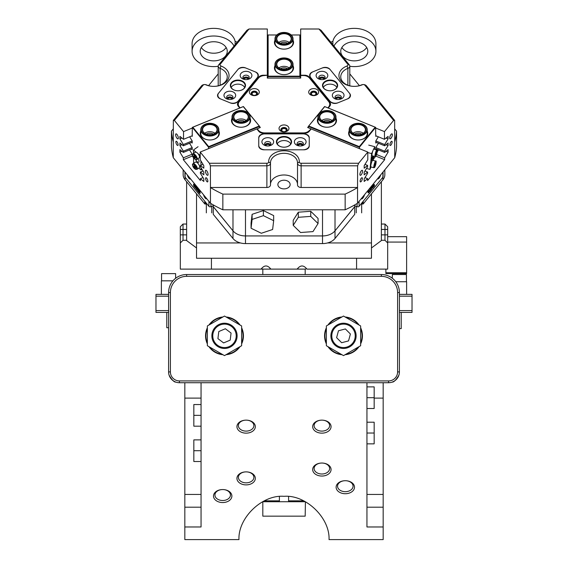 <?xml version="1.0" encoding="UTF-8"?>
<svg xmlns="http://www.w3.org/2000/svg" width="568" height="568" viewBox="0 0 568 568"><rect width="100%" height="100%" fill="white"/><g stroke="black" fill="none" stroke-linecap="round" stroke-linejoin="round"><path stroke-width="0.85" d="M279.399 496.56L279.399 501.736L262.814 501.736L262.814 516.156L305.186 516.156L305.414 501.736L262.814 501.736M303.653 500.834L288.601 500.834L288.601 501.736L288.601 496.56M279.399 501.736L279.399 500.834L264.347 500.834M170.4 292.563L170.4 371.905A9.017 9.017 0 0 0 179.417 380.915L388.583 380.915A9.017 9.017 0 0 0 397.6 371.905L397.6 292.563A16.231 16.231 0 0 0 381.369 276.332L186.631 276.332A16.231 16.231 0 0 0 170.4 292.563L168.597 292.563A18.034 18.034 0 0 1 186.631 274.529L381.369 274.529A18.034 18.034 0 0 1 399.403 292.563L399.403 371.905A10.82 10.82 0 0 1 388.583 382.718L179.417 382.718A10.82 10.82 0 0 1 168.597 371.905L168.618 291.661M381.369 276.332L381.369 274.529A18.034 18.034 0 0 1 399.403 292.563L399.382 291.661M246.136 420.142A9.194 6.504 180 0 0 236.934 426.646A9.194 6.504 180 0 0 246.136 433.15A9.194 6.504 180 0 0 255.33 426.646A9.194 6.504 180 0 0 246.136 420.142A7.753 5.481 0 0 1 253.889 425.631A7.753 5.481 0 0 1 246.136 431.112A7.753 5.481 0 0 1 238.382 425.631A7.753 5.481 0 0 1 246.136 420.142M321.864 433.15A9.194 6.504 0 0 1 312.67 426.646A9.194 6.504 0 0 1 321.864 420.142A7.753 5.481 180 0 0 314.111 425.631A7.753 5.481 180 0 0 321.864 431.112A7.753 5.481 180 0 0 329.618 425.631A7.753 5.481 180 0 0 321.864 420.142A9.194 6.504 0 0 1 331.066 426.646A9.194 6.504 0 0 1 321.864 433.15M345.308 493.72A9.194 6.504 0 0 1 336.114 487.216A9.194 6.504 0 0 1 345.308 480.713L345.308 480.713A7.753 5.481 180 0 0 337.555 486.194A7.753 5.481 180 0 0 345.308 491.682A7.753 5.481 180 0 0 353.062 486.194A7.753 5.481 180 0 0 345.308 480.713L345.308 480.713A9.194 6.504 0 0 1 354.503 487.216A9.194 6.504 0 0 1 345.308 493.72M222.691 502.552A9.194 6.504 0 0 1 213.497 496.056A9.194 6.504 0 0 1 222.691 489.552A7.753 5.481 180 0 0 214.938 495.033A7.753 5.481 180 0 0 222.691 500.514A7.753 5.481 180 0 0 230.445 495.033A7.753 5.481 180 0 0 222.691 489.552A9.194 6.504 0 0 1 231.886 496.056A9.194 6.504 0 0 1 222.691 502.552M246.136 484.887A9.194 6.504 0 0 1 236.934 478.384A9.194 6.504 0 0 1 246.136 471.88A7.753 5.481 180 0 0 238.382 477.361A7.753 5.481 180 0 0 246.136 482.843A7.753 5.481 180 0 0 253.889 477.361A7.753 5.481 180 0 0 246.136 471.88A9.194 6.504 0 0 1 255.33 478.384A9.194 6.504 0 0 1 246.136 484.887M321.864 476.048A9.194 6.504 0 0 1 312.67 469.544A9.194 6.504 0 0 1 321.864 463.041A7.753 5.481 180 0 0 314.111 468.529A7.753 5.481 180 0 0 321.864 474.01A7.753 5.481 180 0 0 329.618 468.529A7.753 5.481 180 0 0 321.864 463.041A9.194 6.504 0 0 1 331.066 469.544A9.194 6.504 0 0 1 321.864 476.048M366.949 382.718L366.949 526.976L383.173 526.976L383.173 539.6L329.042 539.6C330.008 517.789 305.754 494.487 284 496.325C262.246 494.487 237.992 517.789 238.958 539.6L184.827 539.6L184.827 382.718M406.44 281.742L406.44 274.529L392.374 274.529L392.261 278.185M398.899 375.164C396.038 379.964 393.801 382.278 392.19 382.101L393.936 381.305M201.051 382.718L201.051 526.976L184.827 526.976M383.173 526.976L383.173 382.718M172.935 380.567L174.994 381.781M169.101 375.164C171.962 379.964 174.198 382.278 175.81 382.101C174.213 382.285 171.976 379.978 169.101 375.164M175.626 278.27L175.626 273.627L161.56 273.627L161.56 280.841M172.921 280.841L161.383 280.841L161.383 294.366M166.793 312.4L166.793 327.722L168.597 327.722M168.597 310.597L155.973 310.597L155.973 296.169L168.597 296.169M168.597 294.366L155.973 294.366L155.973 296.169M155.973 310.597L155.973 312.4L168.597 312.4M399.403 310.597L412.027 310.597L412.027 296.169L399.403 296.169M412.027 310.597L412.027 312.4L399.403 312.4M399.403 294.366L412.027 294.366L412.027 296.169M262.814 269.118L262.814 274.529M305.186 269.118L305.186 274.529M385.878 269.118L385.878 272.725L406.617 272.725L406.617 236.664L387.681 236.664M406.617 272.725L406.617 273.627L385.878 273.627L385.878 272.725M395.797 281.742L406.617 281.742L406.617 294.366M401.207 312.4L401.207 328.623L399.403 328.623M201.051 415.357L193.837 415.357L193.837 404.544L201.051 404.544M193.837 415.357L193.837 426.177L201.051 426.177M201.051 450.701L193.837 450.701L193.837 439.88L201.051 439.88M193.837 450.701L193.837 461.521L201.051 461.521M366.949 433.029L374.163 433.029L374.163 422.209L366.949 422.209M374.163 433.029L374.163 443.849L366.949 443.849M366.949 397.685L374.163 397.685L374.163 386.872L366.949 386.872M374.163 397.685L374.163 408.506L366.949 408.506M327.956 325.038A18.936 18.936 0 0 1 341.922 316.972M345.088 316.972A18.936 18.936 0 0 1 359.054 325.038M360.637 327.771A18.936 18.936 0 0 1 360.637 343.903M359.054 346.643A18.936 18.936 0 0 1 345.088 354.709M341.922 354.709A18.936 18.936 0 0 1 327.956 346.643M326.373 343.903A18.936 18.936 0 0 1 326.373 327.771M326.373 325.947L343.505 316.056L360.637 325.947L360.637 345.727L343.505 355.618L326.373 345.727L326.373 325.947M208.946 325.038A18.936 18.936 0 0 1 222.912 316.972M226.078 316.972A18.936 18.936 0 0 1 240.044 325.038M241.627 327.771A18.936 18.936 0 0 1 241.627 343.903M240.044 346.643A18.936 18.936 0 0 1 226.078 354.709M222.912 354.709A18.936 18.936 0 0 1 208.946 346.643M207.363 343.903A18.936 18.936 0 0 1 207.363 327.771M207.363 325.947L224.495 316.056L241.627 325.947L241.627 345.727L224.495 355.618L207.363 345.727L207.363 325.947M354.702 339.302A11.722 11.722 0 0 0 346.97 324.64A11.722 11.722 0 0 0 332.308 332.372A11.722 11.722 0 0 0 340.04 347.034A11.722 11.722 0 0 0 354.702 339.302M331.449 332.11A12.624 12.624 0 0 1 347.24 323.781A12.624 12.624 0 0 1 355.561 339.572A12.624 12.624 0 0 1 339.77 347.893A12.624 12.624 0 0 1 331.449 332.11M345.387 328.95L338.478 330.768L336.604 337.655L341.624 342.724L348.532 340.906L350.406 334.019L345.387 328.95M220.285 324.896A11.722 11.722 0 0 0 213.554 340.047A11.722 11.722 0 0 0 228.705 346.778A11.722 11.722 0 0 0 235.436 331.627A11.722 11.722 0 0 0 220.285 324.896M229.025 347.616A12.624 12.624 0 0 1 212.716 340.367A12.624 12.624 0 0 1 219.965 324.058A12.624 12.624 0 0 1 236.274 331.307A12.624 12.624 0 0 1 229.025 347.616M217.92 338.627L223.622 342.923L230.196 340.14L231.069 333.054L225.368 328.751L218.794 331.542L217.92 338.627M297.568 268.486A6.312 4.466 180 0 0 298.704 269.118L269.296 269.118A6.312 4.466 180 0 0 270.432 268.486M261.507 268.486A6.312 4.466 180 0 0 262.636 269.118L180.319 269.118L180.319 226.746L183.024 224.041L186.631 224.041M381.369 224.041L384.976 224.041L387.681 226.746L387.681 269.118L306.897 269.118C303.653 264.922 300.408 264.922 297.163 269.118L305.364 269.118A6.312 4.466 180 0 0 306.493 268.486M270.837 269.118C267.592 264.922 264.347 264.922 261.102 269.118L269.296 269.118M186.631 181.703L186.631 240.271L183.024 240.271L180.319 242.976M196.542 247.968L186.219 240.271M381.369 181.703L381.369 240.271L381.781 240.271L371.458 247.968M211.424 269.118L211.424 258.248M356.576 258.248L356.576 269.118M387.681 242.976L384.976 240.271L384.976 224.041M381.781 240.271L384.976 240.271M180.319 226.746L183.024 224.041L183.024 240.271M371.458 193.851L371.458 242.948L327.537 242.948M240.463 242.948L196.542 242.948L196.542 258.248L371.458 258.248L371.458 242.948M196.542 242.948L196.542 193.851M318.066 223.543L318.066 218.446L310.731 211.289L298.306 212.205L293.216 220.277L293.216 225.375L300.55 232.525L312.975 231.609L318.066 223.543L310.731 216.394L310.731 211.289M310.731 216.394L298.306 217.31L298.306 212.205M298.306 217.31L293.216 225.375M273.662 220.689L273.662 215.591L263.396 210.558L252.1 214.321L251.063 223.125L251.063 228.229L261.323 233.263L272.626 229.493L273.662 220.689L263.396 215.655L263.396 210.558M263.396 215.655L252.1 219.425L252.1 214.321M252.1 219.425L251.063 228.229M366.665 47.485A13.525 9.564 -0 0 1 355.078 53.2A13.525 9.564 -0 0 1 342.611 48.5A13.525 9.564 -0 0 1 341.879 47.485M342.611 56.147A13.525 9.564 -0 0 1 340.75 51.305A13.525 9.564 -0 0 1 350.726 42.082A13.525 9.564 -0 0 1 365.934 46.462A13.525 9.564 -0 0 1 367.794 51.305A13.525 9.564 -0 0 1 357.819 60.535A13.525 9.564 -0 0 1 342.611 56.147M226.121 47.485A13.525 9.564 -0 0 1 214.534 53.2A13.525 9.564 -0 0 1 202.066 48.5A13.525 9.564 -0 0 1 201.335 47.485M202.066 56.147A13.525 9.564 -0 0 1 200.206 51.305A13.525 9.564 -0 0 1 210.181 42.082A13.525 9.564 -0 0 1 225.389 46.462A13.525 9.564 -0 0 1 227.25 51.305A13.525 9.564 -0 0 1 217.274 60.535A13.525 9.564 -0 0 1 202.066 56.147M218.211 66.278A21.641 15.3 -0 0 1 195.065 59.058A21.641 15.3 -0 0 1 192.09 51.305L192.09 43.658A21.641 15.3 -0 0 1 208.051 28.89A21.641 15.3 -0 0 1 232.383 35.912A21.641 15.3 -0 0 1 235.116 41.35L235.116 44.744M192.09 51.305A21.641 15.3 -0 0 1 208.051 36.544A21.641 15.3 -0 0 1 232.383 43.559A21.641 15.3 -0 0 1 234.051 46.051M235.116 41.35L237.197 42.195M330.803 42.195L332.884 41.35A21.641 15.3 -0 0 1 355.909 28.4A21.641 15.3 -0 0 1 375.91 43.658L375.91 51.305A21.641 15.3 -0 0 1 349.789 66.278M333.949 46.051A21.641 15.3 -0 0 1 358.046 36.238A21.641 15.3 -0 0 1 375.91 51.305M332.884 41.35L332.884 44.744M362.349 84.746L361.404 84.937A3.607 2.549 180 0 1 363.3 84.554A3.607 2.549 180 0 1 366.424 85.825A3.607 2.549 180 0 0 363.3 84.554A1.803 1.278 0 0 0 362.349 84.746A15.329 10.835 180 0 1 354.276 86.371A13.525 9.564 0 0 0 361.404 84.937A13.525 9.564 -0 0 1 359.416 85.654L349.789 73.861M183.166 174.731L183.166 169.818L183.166 174.731A14.427 10.203 180 0 0 185.097 179.836L204.807 203.969L204.807 201.292M195.648 159.587A2.705 1.179 -125.8 0 0 197.252 161.738A2.705 1.179 -125.8 0 0 198.814 162.192A2.705 1.179 -125.8 0 0 197.799 158.82M198.054 146.7L193.447 150.016L196.237 152.274M198.062 153.75L200.206 155.49M200.902 160.879L200.958 165.189M200.987 167.645L201.015 169.974L198.729 168.128M201.981 169.278L201.015 169.974M193.61 163.371L193.546 157.861M193.489 153.481L193.447 150.016M195.967 152.181A3.429 1.498 54.2 0 1 198.835 154.872A3.429 1.498 54.2 0 1 199.176 157.833L196.869 159.487A3.429 1.498 54.2 0 0 196.528 156.527A3.429 1.498 54.2 0 0 193.667 153.843A3.429 1.498 54.2 0 0 192.864 153.928L195.172 152.274A3.429 1.498 54.2 0 1 195.967 152.181M193.475 156.086L193.993 155.639L195.058 156.498L195.605 157.805L195.087 158.252L193.475 156.086L194.036 155.682M195.108 156.612L194.022 157.393M192.985 163.818L195.285 162.164A3.429 1.498 54.2 0 1 198.353 163.868A3.429 1.498 54.2 0 1 199.29 167.723L196.989 169.378A3.429 1.498 54.2 0 0 196.052 165.522A3.429 1.498 54.2 0 0 192.985 163.818C192.098 163.996 192.339 165.323 193.702 167.808L196.989 169.378M195.236 168.149L193.589 166.012L194.079 165.522L195.726 167.659L195.236 168.149M195.236 166.559L194.171 167.326M194.171 165.593L193.589 166.012M372.651 155.909A2.705 0.44 104.7 0 0 372.58 156.065A2.705 0.44 104.7 0 0 371.72 158.905A2.705 0.44 104.7 0 0 371.685 160.652A2.705 0.44 104.7 0 0 372.161 160.013A2.705 0.44 104.7 0 0 373.169 156.044M367.794 152.579L371.635 153.587L372.814 150.989M373.581 149.292L374.759 146.7L374.482 149.306M368.731 145.117L374.759 146.7M373.758 156.2L373.311 160.488M371.067 166.978L369.981 169.37L371.635 153.587M366.516 168.462L369.981 169.37M372.686 151.386A3.429 0.554 -75.3 0 1 373.829 149.128L376.84 149.924A3.429 0.554 -75.3 0 0 375.696 152.174A3.429 0.554 -75.3 0 0 375.1 156.548L372.083 155.76A3.429 0.554 -75.3 0 1 372.686 151.386M375.945 154.347L376.726 151.869L376.52 153.829L376.073 154.83L375.945 154.347M376.087 153.715L376.52 153.829M373.921 167.73L370.911 166.942A3.429 0.554 -75.3 0 1 371.131 163.946A3.429 0.554 -75.3 0 1 372.473 160.403A3.429 0.554 -75.3 0 1 372.651 160.311L375.668 161.106A3.429 0.554 -75.3 0 0 375.483 161.191A3.429 0.554 -75.3 0 0 374.142 164.734A3.429 0.554 -75.3 0 0 373.921 167.73L374.518 167.532C375.562 166.381 376.889 159.842 375.668 161.106M375.363 164.961L374.908 166.005L374.774 165.572L375.54 163.059L375.363 164.961L374.923 164.848M284 127.743A2.797 1.974 0 0 0 281.203 129.724A2.797 1.974 0 0 0 284 131.698A2.797 1.974 0 0 0 286.797 129.724A2.797 1.974 0 0 0 284 127.743M284 128.51A2.251 1.59 0 0 0 281.749 130.107A2.251 1.59 0 0 0 284 131.698A2.251 1.59 0 0 0 286.251 130.107A2.251 1.59 0 0 0 284 128.51M313.671 91.405A2.797 1.974 0 0 0 310.873 93.386A2.797 1.974 0 0 0 313.671 95.36A2.797 1.974 0 0 0 316.092 92.392A2.797 1.974 0 0 0 311.25 92.392A2.797 1.974 0 0 0 313.671 95.36A2.797 1.974 0 0 0 316.092 92.392A2.797 1.974 0 0 0 311.25 92.392A2.797 1.974 0 0 0 313.671 95.36A2.797 1.974 0 0 0 316.468 93.386A2.797 1.974 0 0 0 313.671 91.405M313.671 92.172A2.251 1.59 0 0 0 311.42 93.77A2.251 1.59 0 0 0 313.671 95.36A2.251 1.59 0 0 0 315.922 93.77A2.251 1.59 0 0 0 313.671 92.172M254.329 91.405A2.797 1.974 0 0 0 251.532 93.386A2.797 1.974 0 0 0 254.329 95.36A2.797 1.974 0 0 0 257.126 93.386A2.797 1.974 0 0 0 254.329 91.405M254.329 92.172A2.251 1.59 0 0 0 252.078 93.77A2.251 1.59 0 0 0 254.329 95.36A2.251 1.59 0 0 0 256.58 93.77A2.251 1.59 0 0 0 254.329 92.172M340.779 98.534A2.748 1.945 0 0 0 338.18 97.234A2.748 1.945 0 0 0 335.589 98.534M340.275 98.938A2.251 1.59 0 0 0 338.18 97.937A2.251 1.59 0 0 0 336.093 98.938M324.548 78.661A2.748 1.945 0 0 0 321.957 77.355A2.748 1.945 0 0 0 319.358 78.661M324.044 79.058A2.251 1.59 0 0 0 321.957 78.057A2.251 1.59 0 0 0 319.862 79.058M248.642 78.661A2.748 1.945 0 0 0 246.043 77.355A2.748 1.945 0 0 0 243.452 78.661M248.138 79.058A2.251 1.59 0 0 0 246.043 78.057A2.251 1.59 0 0 0 243.956 79.058M232.411 98.534A2.748 1.945 0 0 0 229.82 97.234A2.748 1.945 0 0 0 227.221 98.534M231.907 98.938A2.251 1.59 0 0 0 229.82 97.937A2.251 1.59 0 0 0 227.725 98.938M334.907 103.461A5.41 3.827 0 0 0 337.612 102.943L347.765 98.804A5.41 3.827 180 0 0 350.47 95.488A5.41 3.827 180 0 0 349.746 93.578L329.909 69.282A5.41 3.827 0 0 0 322.517 67.883L312.372 72.029A5.41 3.827 0 0 0 309.666 75.338A5.41 3.827 0 0 0 310.391 77.255L330.228 101.544A5.41 3.827 0 0 0 334.907 103.461M233.093 103.461A5.41 3.827 0 0 0 237.772 101.544L257.609 77.255A5.41 3.827 0 0 0 258.334 75.338A5.41 3.827 0 0 0 255.628 72.029L245.482 67.883A5.41 3.827 180 0 0 238.091 69.282L218.254 93.578A5.41 3.827 0 0 0 217.53 95.488A5.41 3.827 0 0 0 220.235 98.804L230.388 102.943A5.41 3.827 0 0 0 233.093 103.461M270.368 145.017A2.748 1.945 0 0 0 267.769 143.718A2.748 1.945 0 0 0 265.178 145.017M269.864 145.422A2.251 1.59 0 0 0 267.769 144.421A2.251 1.59 0 0 0 265.682 145.422M302.822 145.017A2.748 1.945 0 0 0 300.231 143.718A2.748 1.945 0 0 0 297.632 145.017M302.318 145.422A2.251 1.59 0 0 0 300.231 144.421A2.251 1.59 0 0 0 298.136 145.422M360.133 181.199A2.251 0.795 112.2 0 0 360.41 181.909A2.251 0.795 112.2 0 0 361.653 180.83A2.251 0.795 112.2 0 0 362.384 178.437A2.251 0.795 112.2 0 0 362.114 177.734A2.251 0.795 112.2 0 0 360.865 178.806A2.251 0.795 112.2 0 0 360.133 181.199M389.882 144.762A2.251 0.795 112.2 0 0 390.159 145.465A2.251 0.795 112.2 0 0 391.409 144.393A2.251 0.795 112.2 0 0 392.14 142A2.251 0.795 112.2 0 0 391.863 141.29A2.251 0.795 112.2 0 0 390.621 142.369A2.251 0.795 112.2 0 0 389.882 144.762M175.86 142A2.251 0.795 -112.2 0 0 176.591 144.393A2.251 0.795 -112.2 0 0 177.841 145.465A2.251 0.795 -112.2 0 0 178.118 144.762A2.251 0.795 -112.2 0 0 177.379 142.369A2.251 0.795 -112.2 0 0 176.137 141.29A2.251 0.795 -112.2 0 0 175.86 142M205.616 178.437A2.251 0.795 -112.2 0 0 206.347 180.83A2.251 0.795 -112.2 0 0 207.59 181.909A2.251 0.795 -112.2 0 0 207.867 181.199A2.251 0.795 -112.2 0 0 207.135 178.806A2.251 0.795 -112.2 0 0 205.886 177.734A2.251 0.795 -112.2 0 0 205.616 178.437M359.906 174.461A2.705 0.959 112.2 0 0 360.24 175.313A2.705 0.959 112.2 0 0 361.731 174.021A2.705 0.959 112.2 0 0 362.611 171.153A2.705 0.959 112.2 0 0 362.285 170.301A2.705 0.959 112.2 0 0 360.786 171.593A2.705 0.959 112.2 0 0 359.906 174.461M389.662 138.024A2.705 0.959 112.2 0 0 389.989 138.869A2.705 0.959 112.2 0 0 391.487 137.577A2.705 0.959 112.2 0 0 392.367 134.708A2.705 0.959 112.2 0 0 392.034 133.863A2.705 0.959 112.2 0 0 390.543 135.156A2.705 0.959 112.2 0 0 389.662 138.024M175.633 134.708A2.705 0.959 -112.2 0 0 176.513 137.577A2.705 0.959 -112.2 0 0 178.011 138.869A2.705 0.959 -112.2 0 0 178.338 138.024A2.705 0.959 -112.2 0 0 177.457 135.156A2.705 0.959 -112.2 0 0 175.966 133.863A2.705 0.959 -112.2 0 0 175.633 134.708M205.389 171.153A2.705 0.959 -112.2 0 0 206.269 174.021A2.705 0.959 -112.2 0 0 207.76 175.313A2.705 0.959 -112.2 0 0 208.094 174.461A2.705 0.959 -112.2 0 0 207.214 171.593A2.705 0.959 -112.2 0 0 205.715 170.301A2.705 0.959 -112.2 0 0 205.389 171.153M174.376 120.416L173.332 120.416L201.576 85.825A3.607 2.549 180 0 1 204.7 84.554A1.803 1.278 0 0 0 203.138 85.186L174.376 120.416L183.528 131.62L192.332 128.027M220.966 65.98A15.329 10.835 180 0 1 228.592 78.171A15.329 10.835 180 0 1 213.724 86.371L213.724 86.371A13.525 9.564 0 0 0 227.25 76.808A13.525 9.564 0 0 0 220.114 68.38A3.607 2.549 180 0 1 218.211 66.129A3.607 2.549 180 0 1 218.694 64.858L246.938 30.267L249.018 28.996L220.256 64.219A1.803 1.278 0 0 0 220.966 65.98L220.114 68.38L220.114 85.235M284 180.212A6.134 4.338 0 0 0 277.866 184.55A6.134 4.338 0 0 0 284 188.888A6.134 4.338 0 0 0 290.134 184.55A6.134 4.338 0 0 0 284 180.212M355.263 205.95L335.014 230.835A14.427 10.203 180 0 1 322.517 235.933L245.482 235.933A14.427 10.203 180 0 1 232.986 230.835A14.427 10.203 0 0 0 245.482 235.933L322.517 235.933A14.427 10.203 0 0 0 335.014 230.835L354.723 206.695L354.723 214.349L335.014 238.482A14.427 10.203 180 0 1 322.517 243.587L322.517 209.798M318.982 28.996L321.062 30.267L349.306 64.858A3.607 2.549 180 0 1 349.789 66.129A3.607 2.549 180 0 1 347.886 68.38A13.525 9.564 0 0 0 340.75 76.808A13.525 9.564 0 0 0 354.276 86.371A15.329 10.835 180 0 1 339.408 78.171A15.329 10.835 180 0 1 347.034 65.98A1.803 1.278 0 0 0 347.744 64.219L318.982 28.996L300.678 28.996L300.678 75.217L304.562 75.217A5.41 3.827 180 0 1 309.248 77.127L329.809 102.311A5.41 3.827 0 0 1 330.533 104.221A5.41 3.827 0 0 1 329.809 106.138L328.269 108.019M394.668 128.829L396.556 131.151L396.556 146.835A112.698 79.69 180 0 1 394.725 157.698L394.668 120.416L393.624 120.416L384.472 131.62L375.668 128.027M393.624 120.416L364.862 85.186A1.803 1.278 0 0 0 363.3 84.554M258.752 131.314L256.814 128.943L200.206 152.054L209.358 163.257L266.875 163.257A1.803 1.278 0 0 0 268.678 161.944A15.329 10.835 180 0 1 284 150.761A15.329 10.835 180 0 1 299.322 161.944A1.803 1.278 0 0 0 301.125 163.257L358.642 163.257L367.794 152.054L311.186 128.943L309.248 131.314A5.41 3.827 180 0 1 304.562 133.232L263.438 133.232A5.41 3.827 180 0 1 258.752 131.314M264.163 133.863A5.41 3.827 0 0 0 258.752 137.69L258.752 145.983A5.41 3.827 180 0 0 264.163 149.803L303.837 149.803A5.41 3.827 0 0 0 309.248 145.983L309.248 137.69A5.41 3.827 0 0 0 303.837 133.863L264.163 133.913M239.731 108.019L238.191 106.138A5.41 3.827 180 0 1 237.467 104.221A5.41 3.827 180 0 1 238.191 102.311L258.752 77.127A5.41 3.827 180 0 1 263.438 75.217L267.322 75.217L264.738 75.53A7.214 5.098 0 0 0 258.497 78.086L239.234 101.672A7.214 5.098 0 0 0 238.269 104.221A7.214 5.098 0 0 0 239.234 106.77L240.122 107.863M249.018 28.996L267.322 28.996L267.322 75.217M213.724 86.371L213.724 86.371A15.329 10.835 180 0 1 205.651 84.746A1.803 1.278 0 0 0 204.7 84.554L204.7 84.554A3.607 2.549 180 0 1 206.596 84.937A13.525 9.564 0 0 0 213.724 86.371L213.724 86.371M203.017 164.351L200.383 165.423L200.383 166.658L203.827 172.317L203.827 174.837L200.383 172.054L200.383 173.29L203.827 178.941L203.827 181.469L200.383 178.686L200.383 180.574L183.343 159.707L183.343 157.812L179.9 152.16L179.9 149.64L183.343 152.423L183.343 151.187L192.183 147.573M203.017 170.982L200.383 172.054M192.211 142.17L183.343 145.791L183.343 144.556L192.183 140.942M192.211 148.802L183.343 152.423M376.563 154.51L384.657 157.812L384.657 159.707L367.617 180.574L367.617 178.686L364.173 181.469L364.173 178.941L367.617 173.29L367.617 172.054L364.173 174.837L364.173 172.317L367.617 166.658L367.617 165.423L364.173 168.206L364.173 165.686L367.794 159.736L367.794 152.054M200.206 152.054L200.206 159.736L203.827 165.686L203.827 168.206L200.383 165.423M267.322 76.488L267.322 78.086L300.678 78.086L300.678 75.217M300.678 76.488L300.678 78.086M375.789 135.759L384.472 139.302L384.472 131.62M192.211 135.759L183.528 139.302L183.528 131.62M212.737 205.95L232.986 230.835L232.986 209.798M171.444 131.151A112.698 79.69 0 0 0 173.275 142.014L173.275 157.698A112.698 79.69 180 0 1 171.444 146.835L171.444 131.151L173.332 128.829M208.584 85.654L218.211 73.861M222.848 209.798L345.152 209.798L345.152 194.114L222.848 194.114L222.848 209.798A112.698 79.69 180 0 1 210.458 203.245L210.458 187.561A112.698 79.69 0 0 0 222.848 194.114M345.152 194.114A112.698 79.69 0 0 0 357.542 187.561L357.542 203.245A112.698 79.69 180 0 1 345.152 209.798M394.725 142.014A112.698 79.69 0 0 0 396.556 131.151M181.973 144.684L179.9 145.529L183.343 151.187M179.9 145.529L179.9 143.008L183.343 145.791M181.973 138.052L179.9 138.897L183.343 144.556M179.9 138.897L179.9 136.377L183.528 139.302M173.332 120.416L173.275 142.014M173.275 157.698L210.458 203.245M210.458 187.561L210.394 165.806L209.358 163.257M384.657 157.812L388.1 152.16L388.1 149.64L384.657 152.423L384.657 151.187L388.1 145.529L388.1 143.008L384.657 145.791L384.657 144.556L388.1 138.897L388.1 136.377L384.472 139.302M358.642 163.257L357.606 165.806L357.542 187.561M357.542 203.245L394.725 157.698M192.367 156.022L183.343 159.707M375.874 156.122L384.657 159.707M357.606 165.806L301.125 165.806A3.607 2.549 180 0 1 297.518 163.257A3.607 2.549 180 0 1 297.518 163.179A13.525 9.564 0 0 0 297.525 162.874A13.525 9.564 0 0 0 284 153.31A13.525 9.564 0 0 0 270.474 162.874A13.525 9.564 0 0 0 270.482 163.179A3.607 2.549 180 0 1 270.482 163.257A3.607 2.549 180 0 1 266.875 165.806L210.394 165.806M301.125 163.257L301.125 187.483L357.606 187.483M301.125 187.483A3.607 2.549 180 0 1 297.518 184.934A3.607 2.549 180 0 1 297.518 184.856L297.518 163.335M270.482 184.209A13.525 9.564 180 0 1 284 174.987A13.525 9.564 180 0 1 297.518 184.209M270.482 163.335L270.482 184.856A3.607 2.549 180 0 1 270.482 184.934A3.607 2.549 180 0 1 266.875 187.483L266.875 163.257M210.394 187.483L266.875 187.483M364.862 85.186L366.424 85.825L394.668 120.416M309.248 141.517L309.248 138.329A6.312 4.466 0 0 0 302.936 133.863L265.064 133.863A6.312 4.466 0 0 0 258.752 138.329L258.752 145.344A6.312 4.466 0 0 0 265.064 149.803L302.936 149.803A6.312 4.466 0 0 0 309.248 145.344M237.545 104.86A5.41 3.827 180 0 1 238.191 103.582L238.368 103.369M330.455 104.86A5.41 3.827 0 0 0 329.809 103.582L329.809 102.311M181.973 151.315L179.9 152.16M203.017 177.606L200.383 178.686M192.183 154.205L183.343 157.812M386.027 151.315L388.1 152.16M386.027 144.684L388.1 145.529M386.027 138.052L388.1 138.897M375.789 148.802L384.657 152.423M375.817 147.573L384.657 151.187M375.789 142.17L384.657 145.791M375.817 140.942L384.657 144.556M364.983 164.351L367.617 165.423M364.983 170.982L367.617 172.054M364.983 177.606L367.617 178.686M218.836 130.988A9.557 6.759 180 0 1 213.809 139.373A9.557 6.759 180 0 1 201.541 136.611A9.557 6.759 180 0 1 200.802 130.988M200.802 129.66L200.802 133.615A9.017 6.376 0 0 0 202.009 136.803A9.017 6.376 0 0 0 209.819 139.991A9.017 6.376 0 0 0 218.836 133.615L218.836 129.66A9.017 6.376 180 0 1 218.644 130.974A9.017 6.376 180 0 1 208.889 136A9.017 6.376 180 0 1 200.802 129.66A9.017 6.376 180 0 1 200.994 128.347A9.017 6.376 180 0 1 209.819 123.284A8.655 6.12 0 0 0 201.349 128.148A8.655 6.12 0 0 0 208.037 135.397A8.655 6.12 0 0 0 218.289 130.661A8.655 6.12 0 0 0 209.819 123.284A9.017 6.376 180 0 1 218.836 129.66M250.069 118.236A9.557 6.759 180 0 1 245.042 126.621A9.557 6.759 180 0 1 232.774 123.859A9.557 6.759 180 0 1 232.035 118.236M232.035 116.909L232.035 120.863A9.017 6.376 0 0 0 233.242 124.051A9.017 6.376 0 0 0 241.052 127.239A9.017 6.376 0 0 0 250.069 120.863L250.069 116.909A9.017 6.376 180 0 1 238.013 122.908A9.017 6.376 180 0 1 232.035 116.909A9.017 6.376 180 0 1 241.052 110.533A8.655 6.12 0 0 0 232.525 115.609A8.655 6.12 0 0 0 238.134 122.418A8.655 6.12 0 0 0 249.203 118.719A8.655 6.12 0 0 0 243.97 110.895A8.655 6.12 0 0 0 241.052 110.533A9.017 6.376 180 0 1 244.091 110.909A9.017 6.376 180 0 1 250.069 116.909M259.626 127.793L259.626 126.401L208.562 147.247L208.562 148.638M211.133 134.673A4.508 3.188 0 0 0 208.506 134.673M193.546 157.925L192.332 155.937L192.211 154.255L189.549 149.888M191.707 135.965L192.211 136.405L192.332 134.694M189.655 136.803L192.211 140.992L192.211 143.037L191.537 142.447M192.211 134.744L192.332 127.374L243.402 106.528L259.626 126.401L243.267 106.621L192.829 127.211L208.697 146.643L259.136 126.053M208.697 146.643L208.562 147.247L192.332 127.374L192.829 127.211M191.501 149.093L192.211 149.668L192.211 147.623L189.549 143.257M244.574 121.36A5.453 3.855 0 0 0 237.53 121.36M213.341 134.112A5.453 3.855 0 0 0 206.298 134.112M242.366 121.928A4.508 3.188 0 0 0 239.739 121.928M367.198 130.988A9.557 6.759 180 0 1 366.459 136.611A9.557 6.759 180 0 1 354.191 139.373A9.557 6.759 180 0 1 349.164 130.988M349.164 129.66L349.164 133.615A9.017 6.376 0 0 0 358.181 139.991A9.017 6.376 0 0 0 365.991 136.803A9.017 6.376 0 0 0 367.198 133.615L367.198 129.66A9.017 6.376 180 0 1 366.758 131.627A9.017 6.376 180 0 1 356.775 135.958A9.017 6.376 180 0 1 349.164 129.66A9.017 6.376 180 0 1 349.604 127.693A9.017 6.376 180 0 1 358.181 123.284A8.655 6.12 0 0 0 349.945 127.523A8.655 6.12 0 0 0 355.511 135.227A8.655 6.12 0 0 0 366.417 131.293A8.655 6.12 0 0 0 358.181 123.284A9.017 6.376 180 0 1 367.198 129.66M335.965 118.236A9.557 6.759 180 0 1 335.226 123.859A9.557 6.759 180 0 1 322.958 126.621A9.557 6.759 180 0 1 317.931 118.236M317.931 116.909L317.931 120.863A9.017 6.376 0 0 0 326.948 127.239A9.017 6.376 0 0 0 334.758 124.051A9.017 6.376 0 0 0 335.965 120.863L335.965 116.909A9.017 6.376 180 0 1 331.236 122.518A9.017 6.376 180 0 1 322.013 122.248A9.017 6.376 180 0 1 317.931 116.909A9.017 6.376 180 0 1 326.948 110.533A8.655 6.12 0 0 0 318.655 114.906A8.655 6.12 0 0 0 322.212 121.779A8.655 6.12 0 0 0 334.19 120.004A8.655 6.12 0 0 0 331.684 111.534A8.655 6.12 0 0 0 326.948 110.533A9.017 6.376 180 0 1 331.882 111.576A9.017 6.376 180 0 1 335.965 116.909M361.702 134.112A5.453 3.855 0 0 0 354.659 134.112M359.494 134.673A4.508 3.188 0 0 0 356.867 134.673M330.469 121.36A5.453 3.855 0 0 0 323.426 121.36M328.261 121.928A4.508 3.188 0 0 0 325.634 121.928M359.438 148.638L359.438 147.247L308.374 126.401L324.598 106.528L375.668 127.374L375.668 134.694M375.441 156.527L373.453 159.154M376.499 142.462L375.789 143.037L375.789 140.992L378.345 136.803M376.321 135.972L375.789 136.405L375.789 134.744M308.864 126.053L359.303 146.643L375.171 127.211L324.733 106.621L308.374 126.401L308.374 127.793M378.451 143.257L375.789 147.623L375.789 149.647M375.171 127.211L375.668 127.374L359.438 147.247L359.303 146.643M378.451 149.888L377.202 151.94M375.803 149.654L376.499 149.093M274.983 38.809A9.017 6.376 180 0 1 284.028 32.433L284.028 32.433A8.655 6.12 0 0 0 275.345 38.532A8.655 6.12 0 0 0 283.972 44.673A8.655 6.12 0 0 0 292.655 38.574A8.655 6.12 0 0 0 284.028 32.433A9.017 6.376 180 0 1 293.017 38.809A9.017 6.376 180 0 1 283.972 45.184A9.017 6.376 180 0 1 274.983 38.809L274.983 42.763A9.017 6.376 0 0 0 284 49.139A9.557 6.759 180 0 1 274.983 40.136M275.693 40.278A9.017 6.376 0 0 0 275.43 40.782M274.983 64.312A9.017 6.376 180 0 1 284 57.936A8.655 6.12 0 0 0 275.366 63.623A8.655 6.12 0 0 0 282.786 70.112A8.655 6.12 0 0 0 292.57 64.915A8.655 6.12 0 0 0 285.214 57.993A8.655 6.12 0 0 0 284 57.936A9.017 6.376 180 0 1 285.264 58A9.017 6.376 180 0 1 293.017 64.312A9.017 6.376 180 0 1 282.736 70.624A9.017 6.376 180 0 1 274.983 64.312L274.983 68.259A9.017 6.376 0 0 0 284 74.635A9.557 6.759 180 0 1 274.983 65.639M287.522 43.26A5.453 3.855 0 0 0 284 42.344A5.453 3.855 0 0 0 280.478 43.26M285.313 43.821A4.508 3.188 0 0 0 284 43.686A4.508 3.188 0 0 0 282.686 43.821M287.522 68.763A5.453 3.855 0 0 0 284 67.848A5.453 3.855 0 0 0 280.478 68.763M285.313 69.324A4.508 3.188 0 0 0 284 69.189A4.508 3.188 0 0 0 282.686 69.324M267.769 78.086L267.769 34.982L268.131 34.982L268.131 76.169L299.868 76.169L299.868 34.982L291.214 34.982M300.231 42.508L300.472 78.086M267.769 42.508L267.528 78.086M299.868 34.982L300.231 34.982L300.231 78.086M276.786 34.982L268.131 34.982M293.017 65.639A9.557 6.759 180 0 1 284 74.635A9.017 6.376 0 0 0 293.017 68.259L293.017 64.312M293.017 40.136A9.557 6.759 180 0 1 284 49.139A9.017 6.376 0 0 0 293.017 42.763L293.017 38.809M299.868 76.169L300.231 76.68L267.769 76.68L268.131 76.169M361.66 203.749A8.115 5.737 180 0 1 362.689 204.061L362.689 201.91M245.482 209.798L245.482 243.587L322.517 243.587M245.482 243.587A14.427 10.203 180 0 1 232.986 238.482L232.986 230.835L213.277 206.695L213.277 214.349L232.986 238.482M205.311 201.91L205.311 204.061A8.115 5.737 180 0 1 206.34 203.749M205.311 204.061L204.807 203.969M384.834 169.818L384.834 174.731A14.427 10.203 180 0 1 382.903 179.836L382.903 177.152M363.193 201.292L363.193 203.969L382.903 179.836M363.193 203.969L362.689 204.061M259.271 91.81A4.956 3.507 0 0 0 253.91 88.615A4.956 3.507 0 0 0 249.387 92.406A4.956 3.507 0 0 0 254.755 95.602A4.956 3.507 0 0 0 259.271 91.81M257.474 93.195A3.152 2.229 0 0 0 254.059 91.164A3.152 2.229 0 0 0 251.184 93.571A3.152 2.229 0 0 0 254.329 95.616A3.152 2.229 0 0 0 257.474 93.195M288.942 128.148A4.956 3.507 0 0 0 283.574 124.953A4.956 3.507 0 0 0 279.058 128.744A4.956 3.507 0 0 0 284.426 131.939A4.956 3.507 0 0 0 288.942 128.148M287.145 129.532A3.152 2.229 0 0 0 283.73 127.502A3.152 2.229 0 0 0 280.855 129.916A3.152 2.229 0 0 0 284.27 131.946A3.152 2.229 0 0 0 287.145 129.532M318.613 91.81A4.956 3.507 0 0 0 313.245 88.615A4.956 3.507 0 0 0 308.729 92.406A4.956 3.507 0 0 0 314.09 95.602A4.956 3.507 0 0 0 318.613 91.81M316.816 93.195A3.152 2.229 0 0 0 313.401 91.164A3.152 2.229 0 0 0 310.526 93.571A3.152 2.229 0 0 0 313.941 95.609A3.152 2.229 0 0 0 316.816 93.195M327.878 107.863L328.765 106.77A7.214 5.098 0 0 0 329.731 104.221A7.214 5.098 0 0 0 329.71 103.788A7.214 5.098 0 0 0 328.765 101.672L309.503 78.086A7.214 5.098 0 0 0 303.262 75.53L300.678 75.53M310.795 129.419L310.795 128.78L309.503 130.995M329.632 106.351A7.214 5.098 0 0 0 329.731 105.499L329.731 104.221M238.269 104.221L238.269 105.499A7.214 5.098 0 0 0 238.368 106.351M257.205 129.419L257.205 128.78L258.497 130.363A7.214 5.098 0 0 0 264.738 132.912L303.262 132.912A7.214 5.098 0 0 0 309.503 130.363M257.205 128.78L260.329 127.502L259.626 126.65M308.374 126.65L307.671 127.502L310.795 128.78M267.322 75.53L267.322 78.086M284 136.483A7.576 5.353 180 0 1 291.576 141.837A7.576 5.353 180 0 1 284 147.19L284 147.19A7.214 5.098 0 0 0 291.214 142.092A7.214 5.098 0 0 0 284 136.987A7.214 5.098 0 0 0 276.786 142.092A7.214 5.098 0 0 0 284 147.19L284 147.19A7.576 5.353 180 0 1 276.424 141.837A7.576 5.353 180 0 1 284 136.483M290.759 143.874A7.214 5.098 0 0 0 284 140.559A7.214 5.098 0 0 0 277.241 143.874M300.231 145.983A5.857 4.146 0 0 0 306.088 141.837A5.857 4.146 0 0 0 300.231 137.69A5.857 4.146 0 0 0 294.366 141.837A5.857 4.146 0 0 0 300.231 145.983A3.152 2.229 0 0 0 303.383 143.747A3.152 2.229 0 0 0 300.231 141.517A3.152 2.229 0 0 0 297.071 143.747A3.152 2.229 0 0 0 300.231 145.983M303.078 144.705A3.152 2.229 0 0 0 300.231 143.427A3.152 2.229 0 0 0 297.376 144.705M267.769 145.983A5.857 4.146 0 0 0 273.634 141.837A5.857 4.146 0 0 0 267.769 137.69A5.857 4.146 0 0 0 261.912 141.837A5.857 4.146 0 0 0 267.769 145.983A3.152 2.229 0 0 0 270.929 143.747A3.152 2.229 0 0 0 267.769 141.517A3.152 2.229 0 0 0 264.617 143.747A3.152 2.229 0 0 0 267.769 145.983M270.624 144.705A3.152 2.229 0 0 0 267.769 143.427A3.152 2.229 0 0 0 264.922 144.705M323.511 88.09A7.576 5.353 180 0 1 326.281 80.777A7.576 5.353 180 0 1 336.625 82.736A7.576 5.353 180 0 1 330.065 90.773A7.576 5.353 180 0 1 323.511 88.09M336.313 83.12A7.214 5.098 0 0 0 328.197 80.741A7.214 5.098 0 0 0 322.858 85.669A7.214 5.098 0 0 0 323.824 88.218A7.214 5.098 0 0 0 330.065 90.773A7.214 5.098 0 0 0 337.278 85.669A7.214 5.098 0 0 0 336.313 83.12M336.824 87.458A7.214 5.098 0 0 0 336.313 86.691A7.214 5.098 0 0 0 329.468 84.156A7.214 5.098 0 0 0 323.313 87.458M327.026 73.407A5.857 4.146 0 0 0 319.024 71.888A5.857 4.146 0 0 0 316.88 77.546A5.857 4.146 0 0 0 324.882 79.066A5.857 4.146 0 0 0 327.026 73.407M324.683 76.275A3.152 2.229 0 0 0 321.14 75.232A3.152 2.229 0 0 0 318.797 77.39A3.152 2.229 0 0 0 319.223 78.505A3.152 2.229 0 0 0 322.773 79.541A3.152 2.229 0 0 0 325.109 77.39A3.152 2.229 0 0 0 324.683 76.275M324.804 78.348A3.152 2.229 0 0 0 324.683 78.185A3.152 2.229 0 0 0 321.829 77.07A3.152 2.229 0 0 0 319.102 78.348M343.257 93.28A5.857 4.146 0 0 0 335.255 91.767A5.857 4.146 0 0 0 333.104 97.426A5.857 4.146 0 0 0 341.112 98.938A5.857 4.146 0 0 0 343.257 93.28M340.914 96.148A3.152 2.229 0 0 0 337.364 95.112A3.152 2.229 0 0 0 335.028 97.263A3.152 2.229 0 0 0 335.447 98.385A3.152 2.229 0 0 0 338.18 99.499A3.152 2.229 0 0 0 341.34 97.263A3.152 2.229 0 0 0 340.914 96.148M341.034 98.221A3.152 2.229 0 0 0 340.914 98.065A3.152 2.229 0 0 0 338.052 96.951A3.152 2.229 0 0 0 335.333 98.221M346.984 99.123A6.312 4.466 0 0 0 350.144 95.254A6.312 4.466 0 0 0 349.292 93.024L330.363 69.836A6.312 4.466 0 0 0 321.736 68.203L313.153 71.71A6.312 4.466 0 0 0 309.993 75.572A6.312 4.466 0 0 0 310.838 77.802L329.774 100.99A6.312 4.466 0 0 0 338.393 102.63L346.984 99.123M244.489 88.09A7.576 5.353 180 0 1 237.935 90.773A7.576 5.353 180 0 1 231.375 82.736A7.576 5.353 180 0 1 241.719 80.777A7.576 5.353 180 0 1 244.489 88.09M231.687 83.12A7.214 5.098 0 0 0 230.722 85.669A7.214 5.098 0 0 0 237.935 90.773A7.214 5.098 0 0 0 244.176 88.218A7.214 5.098 0 0 0 245.142 85.669A7.214 5.098 0 0 0 239.802 80.741A7.214 5.098 0 0 0 231.687 83.12M244.687 87.458A7.214 5.098 0 0 0 238.532 84.156A7.214 5.098 0 0 0 231.687 86.691A7.214 5.098 0 0 0 231.176 87.458M224.743 93.28A5.857 4.146 0 0 0 226.888 98.938A5.857 4.146 0 0 0 234.896 97.426A5.857 4.146 0 0 0 232.745 91.767A5.857 4.146 0 0 0 224.743 93.28M227.086 96.148A3.152 2.229 0 0 0 226.66 97.263A3.152 2.229 0 0 0 229.82 99.499A3.152 2.229 0 0 0 232.553 98.385A3.152 2.229 0 0 0 232.972 97.263A3.152 2.229 0 0 0 230.636 95.112A3.152 2.229 0 0 0 227.086 96.148M232.667 98.221A3.152 2.229 0 0 0 229.948 96.951A3.152 2.229 0 0 0 227.086 98.065A3.152 2.229 0 0 0 226.966 98.221M240.974 73.407A5.857 4.146 0 0 0 243.118 79.066A5.857 4.146 0 0 0 251.12 77.546A5.857 4.146 0 0 0 248.976 71.888A5.857 4.146 0 0 0 240.974 73.407M243.317 76.275A3.152 2.229 0 0 0 242.891 77.39A3.152 2.229 0 0 0 245.227 79.541A3.152 2.229 0 0 0 248.777 78.505A3.152 2.229 0 0 0 249.203 77.39A3.152 2.229 0 0 0 246.86 75.232A3.152 2.229 0 0 0 243.317 76.275M248.898 78.348A3.152 2.229 0 0 0 246.171 77.07A3.152 2.229 0 0 0 243.317 78.185A3.152 2.229 0 0 0 243.196 78.348M246.263 68.203A6.312 4.466 0 0 0 237.637 69.836L218.708 93.024A6.312 4.466 0 0 0 217.856 95.254A6.312 4.466 0 0 0 221.016 99.123L229.607 102.63A6.312 4.466 0 0 0 238.226 100.99L257.162 77.802A6.312 4.466 0 0 0 258.007 75.572A6.312 4.466 0 0 0 254.847 71.71L246.263 68.203M361.205 198.757A3.877 1.37 112.2 0 0 361.404 198.906A3.877 1.37 112.2 0 0 362.867 198.062A3.877 1.37 112.2 0 0 364.535 194.682M377.486 178.821A3.784 1.342 112.2 0 0 377.663 178.948A3.784 1.342 112.2 0 0 379.097 178.118A3.784 1.342 112.2 0 0 380.709 174.866M359.082 201.356L359.082 206.333L382.882 177.18L382.882 172.203M372.743 186.027L373.716 184.529L374.426 184.678L374.454 185.601M374.468 185.743L374.106 186.325L374.092 185.012L373.488 187.085L373.467 185.779L372.864 187.845L373.353 185.267M371.699 189.222L371.216 189.868L371.429 187.731L370.655 187.603L371.053 187.12L372.501 187.759L372.473 186.283L371.82 186.183L372.352 185.523L372.821 185.715L372.608 188.2L371.536 187.802L371.536 189.151M372.033 187.546L372.033 186.332M371.408 189.492L370.94 189.3L370.961 187.788M370.364 190.947L370.719 188.832L369.654 189.258L370.35 188.122L370.89 188.491L370.833 190.102L370.364 190.947L369.633 190.912L370.315 189.662M370.123 189.449L370.535 188.491L370.066 188.299L370.812 188.306M370.364 189.819L370.002 189.4M368.838 192.808L368.014 192.687L368.369 192.623L367.894 192.098L368.383 190.365L369.157 190.429L368.838 192.808L368.362 192.289L369.157 190.429M359.082 206.333A1.441 1.022 180 0 1 357.109 206.702L353.871 205.382M383.073 171.969L383.073 176.669A1.441 1.022 180 0 1 382.882 177.18M368.575 192.062L368.653 192.708L369.065 192.105L368.959 190.564L368.575 192.062M368.362 192.289L367.894 192.098M369.101 190.408L368.689 190.237M368.646 190.905L368.178 190.713M368.376 192.524L368.646 191.068M369.065 192.105L368.596 191.913M369.732 191.714L369.867 191.373L369.292 191.558M369.867 191.373L369.328 191.182M369.754 191.331L369.399 191.182M370.364 189.762L369.896 189.57M370.506 190.614L370.038 190.422M370.421 190.706L369.953 190.514M370.244 190.827L369.775 190.635M370.187 190.883L369.718 190.692M371.124 187.852L370.655 187.603M372.565 188.249L371.536 187.781M372.288 186.432L371.82 186.183M372.288 186.375L372.821 185.715M371.124 187.795L371.522 187.312M373.211 185.913L372.821 185.757M373.162 185.97L372.793 185.814M373.013 187.334L372.608 187.163M373.63 186.73L373.211 186.56M374.255 185.97L373.829 185.793M374.22 186.091L373.829 185.928M373.822 185.459L374.426 184.678M373.339 185.871L372.871 185.686M187.241 174.802A3.877 1.37 -112.2 0 0 188.903 178.182A3.877 1.37 -112.2 0 0 190.372 179.034A3.877 1.37 -112.2 0 0 190.571 178.884M203.521 194.746A3.784 1.342 -112.2 0 0 205.133 197.998A3.784 1.342 -112.2 0 0 206.56 198.821A3.784 1.342 -112.2 0 0 206.745 198.694M185.118 172.203L185.118 177.18L208.917 206.333L208.917 201.356M199.205 192.779L199.325 191.757L198.928 191.381L199.077 192.68L198.587 192.076L198.566 190.713L198.459 191.92L197.962 191.317L197.962 189.982L198.431 189.79L199.993 191.778L200.17 193.248L199.702 193.439L199.361 192.715M195.775 187.348L195.932 188.59L195.2 187.795L195.882 188.221L195.222 186.197L195.995 187.12L196.691 186.808L197.465 188.391M197.87 189.073L197.707 191.033L196.634 187.987L196.847 189.946L196.315 189.293L196.223 187L197.6 190.33L197.387 188.42L197.856 188.228L198.388 188.945L197.756 188.988M198.175 189.037L198.175 189.897M195.222 186.197L196.102 186.055L196.386 186.574L196.528 188.065L195.932 188.59M195.669 187.603L195.264 187.767M195.172 186.978L195.435 187.298L194.831 187.511L195.3 186.957L194.817 187.128M193.929 184.536L194.213 183.847L194.725 184.621L194.895 185.679L194.405 186.219M194.128 183.854L193.745 184.032L194.426 185.871L193.936 186.41L193.461 184.728L194.128 183.854M210.891 203.5L210.891 206.702L214.129 205.382M210.891 206.702A1.441 1.022 180 0 1 208.917 206.333M185.118 177.18A1.441 1.022 180 0 1 184.927 176.669L184.927 171.969M194.895 185.679L193.936 186.41M193.674 185.026L194.164 186.254L194.157 184.849L193.816 184.209L193.674 185.026L194.142 184.834L194.22 185.665L193.752 185.857M194.256 184.813L194.725 184.621M193.951 184.181L194.419 183.989M195.342 187.873L195.775 187.696M195.2 187.795L195.74 187.61M196.059 188.256L196.528 188.065M195.917 186.766L196.386 186.574M196.847 189.946L197.252 189.783M196.847 189.889L197.231 189.733M196.798 189.826L197.21 189.655M196.663 189.591L197.124 189.407M197.707 191.033L198.111 190.869M197.387 188.42L197.92 189.08L198.388 188.888M196.62 187.483L197.089 187.291M197.962 189.982L198.779 190.024M198.31 190.216L198.779 190.33M198.26 190.159L198.729 189.968M198.31 190.521L199.283 191.409L199.702 193.383L200.17 193.191M199.567 193.127L200.035 192.935M199.553 192.921L200.021 192.729M199.524 191.97L199.993 191.778M199.283 191.409L199.751 191.217M198.921 191.274L199.389 191.082M198.665 190.656L199.134 190.465M198.438 190.507L198.906 190.315M322.801 121.14A7.576 5.353 180 0 1 320.608 113.728A7.576 5.353 180 0 1 331.094 112.173A7.576 5.353 180 0 1 333.288 119.585A7.576 5.353 180 0 1 322.801 121.14M330.895 112.641A7.214 5.098 0 0 0 323.519 112.421A7.214 5.098 0 0 0 319.734 116.909A7.214 5.098 0 0 0 323 121.176A7.214 5.098 0 0 0 330.377 121.396A7.214 5.098 0 0 0 334.161 116.909A7.214 5.098 0 0 0 330.895 112.641M321.8 120.48A7.214 5.098 180 0 1 326.948 118.953A7.214 5.098 180 0 1 330.895 119.784A7.214 5.098 180 0 1 332.102 120.48M282.935 69.36A7.576 5.353 180 0 1 276.502 63.304A7.576 5.353 180 0 1 285.065 58.752A7.576 5.353 180 0 1 291.498 64.809A7.576 5.353 180 0 1 282.935 69.36M285.015 59.257A7.214 5.098 0 0 0 276.786 64.312A7.214 5.098 0 0 0 282.985 69.36A7.214 5.098 0 0 0 291.214 64.312A7.214 5.098 0 0 0 285.015 59.257M278.852 67.883A7.214 5.098 180 0 1 284 66.349A7.214 5.098 180 0 1 285.015 66.399A7.214 5.098 180 0 1 289.147 67.883M350.974 127.757A7.576 5.353 180 0 1 360.517 124.314A7.576 5.353 180 0 1 365.387 131.059A7.576 5.353 180 0 1 355.845 134.502A7.576 5.353 180 0 1 350.974 127.757M365.039 131.229A7.214 5.098 0 0 0 365.394 129.66A7.214 5.098 0 0 0 359.303 124.626A7.214 5.098 0 0 0 351.322 128.091A7.214 5.098 0 0 0 350.967 129.66A7.214 5.098 0 0 0 357.052 134.701A7.214 5.098 0 0 0 365.039 131.229M353.026 133.232A7.214 5.098 180 0 1 358.181 131.698A7.214 5.098 180 0 1 363.328 133.232M238.496 121.694A7.576 5.353 180 0 1 233.924 114.85A7.576 5.353 180 0 1 243.608 111.612A7.576 5.353 180 0 1 248.18 118.463A7.576 5.353 180 0 1 238.496 121.694M243.487 112.109A7.214 5.098 0 0 0 233.839 116.909A7.214 5.098 0 0 0 238.617 121.708A7.214 5.098 0 0 0 248.266 116.909A7.214 5.098 0 0 0 243.487 112.109M235.897 120.48A7.214 5.098 180 0 1 241.052 118.953A7.214 5.098 180 0 1 243.487 119.252A7.214 5.098 180 0 1 246.2 120.48M283.979 43.906A7.576 5.353 180 0 1 276.424 38.539A7.576 5.353 180 0 1 284.021 33.2A7.576 5.353 180 0 1 291.576 38.574A7.576 5.353 180 0 1 283.979 43.906A7.214 5.098 0 0 0 291.214 38.809A7.214 5.098 0 0 0 284.021 33.711A7.214 5.098 0 0 0 276.786 38.809A7.214 5.098 0 0 0 283.979 43.906M278.852 42.38A7.214 5.098 180 0 1 284.021 40.846A7.214 5.098 180 0 1 289.147 42.38M202.407 128.304A7.576 5.353 180 0 1 211.374 124.165A7.576 5.353 180 0 1 217.232 130.505A7.576 5.353 180 0 1 208.264 134.644A7.576 5.353 180 0 1 202.407 128.304M216.877 130.711A7.214 5.098 0 0 0 217.033 129.66A7.214 5.098 0 0 0 210.565 124.591A7.214 5.098 0 0 0 202.762 128.609A7.214 5.098 0 0 0 202.606 129.66A7.214 5.098 0 0 0 209.074 134.737A7.214 5.098 0 0 0 216.877 130.711M204.672 133.232A7.214 5.098 180 0 1 209.819 131.698A7.214 5.098 180 0 1 214.974 133.232M184.827 398.111L201.051 398.111M383.173 398.111L374.163 398.111M383.173 507.196L366.949 507.196M383.173 494.444L366.949 494.444M184.827 507.196L201.051 507.196M184.827 494.444L201.051 494.444M406.617 242.074L387.681 242.074M168.597 292.563A18.034 18.034 0 0 1 186.631 274.529L186.631 276.332M397.6 371.905L399.403 371.905A10.82 10.82 0 0 1 388.583 382.718L388.583 380.915M179.417 380.915L179.417 382.718A10.82 10.82 0 0 1 168.597 371.905L170.4 371.905M399.403 292.563L397.6 292.563M360.637 343.015A18.574 18.574 0 0 0 360.637 328.659M358.287 324.591A18.574 18.574 0 0 0 345.855 317.413M341.155 317.413A18.574 18.574 0 0 0 328.723 324.591M326.373 328.659A18.574 18.574 0 0 0 326.373 343.015M328.723 347.084A18.574 18.574 0 0 0 341.155 354.262M345.855 354.262A18.574 18.574 0 0 0 358.287 347.084M241.627 343.015A18.574 18.574 0 0 0 241.627 328.659M239.277 324.591A18.574 18.574 0 0 0 226.845 317.413M222.145 317.413A18.574 18.574 0 0 0 209.713 324.591M207.363 328.659A18.574 18.574 0 0 0 207.363 343.015M209.713 347.084A18.574 18.574 0 0 0 222.145 354.262M226.845 354.262A18.574 18.574 0 0 0 239.277 347.084M381.369 234.861L387.681 234.861M387.681 229.451L381.369 229.451M186.631 229.451L180.319 229.451M180.319 234.861L186.631 234.861M195.584 159.438A2.975 1.299 -125.8 0 0 196.287 157.4A2.975 1.299 -125.8 0 0 193.496 154.46A2.975 1.299 -125.8 0 0 192.793 156.491A2.975 1.299 -125.8 0 0 195.584 159.438M195.584 165.906A2.975 1.299 -125.8 0 0 192.843 164.486A2.975 1.299 -125.8 0 0 193.731 167.773A2.975 1.299 -125.8 0 0 196.471 169.186A2.975 1.299 -125.8 0 0 195.584 165.906M375.1 156.548C375.221 157.244 375.732 156.491 376.634 154.29A2.975 0.483 104.7 0 0 377.251 150.619A2.975 0.483 104.7 0 0 376.165 152.43A2.975 0.483 104.7 0 0 375.54 156.079A2.975 0.483 104.7 0 0 376.634 154.269C377.443 151.535 377.507 150.08 376.84 149.924M375.824 161.731A2.975 0.483 104.7 0 0 374.575 165.203A2.975 0.483 104.7 0 0 374.624 167.333A2.975 0.483 104.7 0 0 375.881 163.861A2.975 0.483 104.7 0 0 375.824 161.731M203.138 85.186L201.576 85.825M335.014 209.798L335.014 238.482M347.886 85.235L347.886 68.38L347.034 65.98M220.256 64.219L218.694 64.858M205.651 84.746L206.596 84.937M297.518 163.179L299.322 161.944M270.482 163.179L268.678 161.944M347.744 64.219L349.306 64.858M263.438 75.615L263.438 75.217M258.752 77.788L258.752 77.127M238.191 103.582L238.191 102.311M304.562 75.615L304.562 75.217M309.248 77.788L309.248 77.127M185.097 177.152L185.097 179.836M239.234 106.77L239.234 107.409M328.765 106.77L328.765 107.409M258.497 130.363L258.497 130.995M357.109 206.702L357.109 203.5M369.115 191.26L368.667 191.075M371.429 189.215L370.961 189.023M373.013 186.751L372.608 186.588M373.637 186.567L373.211 186.396M374.262 185.807L373.829 185.629M196.634 189.293L197.025 189.13M198.31 191.402L198.736 191.224M198.928 192.161L199.354 191.991M199.553 192.289L200.021 192.098M192.864 153.928C192.005 155.93 192.985 157.833 195.804 159.636L196.869 159.487M297.518 184.934L297.518 163.257M270.482 184.934L270.482 163.257M218.211 85.832L218.211 66.129M349.789 85.832L349.789 66.129M350.144 95.254L350.144 96.808M309.993 75.572L309.993 76.659M217.856 95.254L217.856 96.808M258.007 75.572L258.007 76.659M361.66 212.858L361.66 203.166M356.25 212.858L356.25 206.354M211.75 212.858L211.75 206.354M206.34 212.858L206.34 203.166M368.1 192.758L368.568 192.95M368.66 190.223L369.129 190.415M369.172 191.579L369.64 191.771M369.363 191.104L369.832 191.295M369.654 190.954L370.123 191.146M370.393 189.002L370.861 189.194M373.9 184.415L374.369 184.607M373.297 185.161L373.765 185.353M194.703 186.368L194.235 186.56M195.2 186.9L194.732 187.092M195.399 187.376L194.93 187.568M195.683 187.561L195.214 187.752M196.351 187.142L195.882 187.334M195.804 185.878L195.335 186.07M276.786 41.94L276.786 42.635"/></g></svg>
